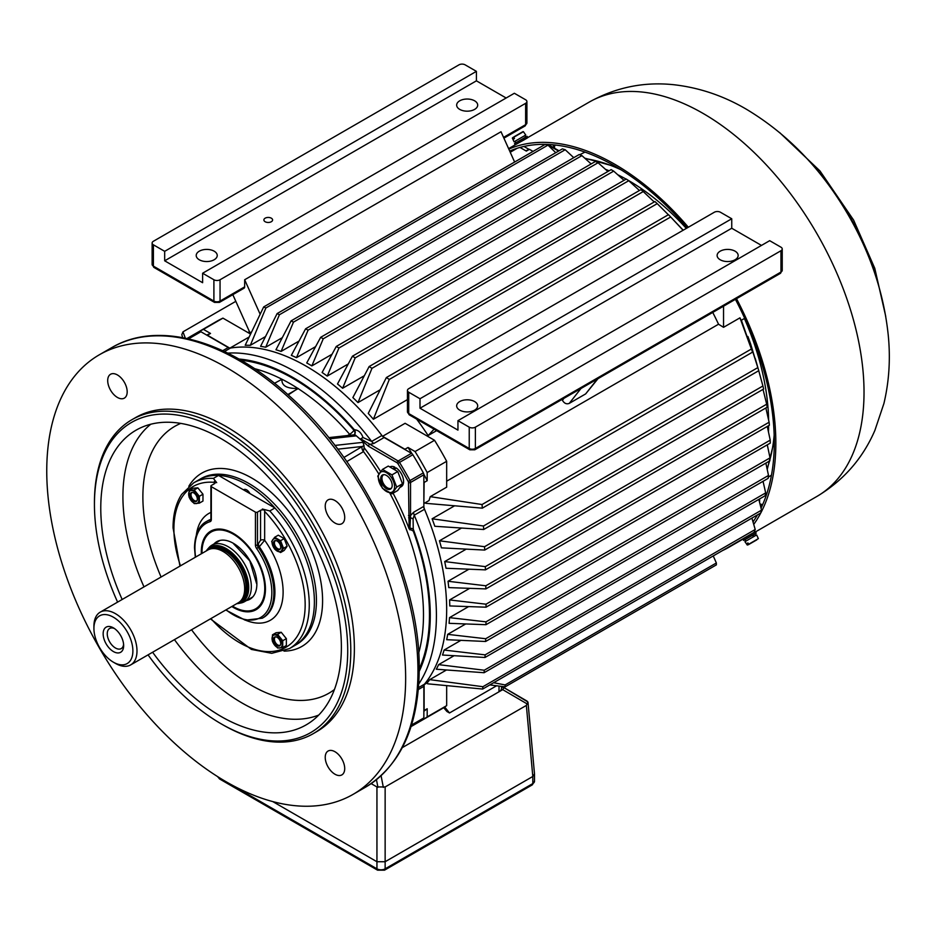 <?xml version="1.0" encoding="UTF-8"?>
<svg xmlns="http://www.w3.org/2000/svg" width="935" height="935" viewBox="0 0 935 935"><rect width="100%" height="100%" fill="white"/><g stroke="black" fill="none" stroke-linecap="round" stroke-linejoin="round"><path stroke-width="1.4" d="M528.006 702.407L534.504 773.923L532.81 776.471L526.358 705.422L527.913 701.986L501.99 686.454M371.172 783.624L376.945 786.954L376.945 861.731A5.797 3.354 0 0 0 376.945 861.731L272.786 801.587L376.945 861.731L385.138 861.731A5.797 3.354 0 0 0 385.138 861.719L532.81 776.471L532.81 783.577L385.138 868.825A5.797 3.354 180 0 1 376.945 868.825L219.024 777.651A5.797 3.354 180 0 1 217.984 776.833M376.945 786.954L385.138 786.954L526.358 705.422M501.557 686.395L501.511 688.324A8.696 5.026 0 0 1 498.963 691.806L402.354 747.591L502.714 689.644L503.673 688.172L502.083 686.512L527.153 701.156M232.464 606.137A44.377 25.619 -120 0 0 233.376 606.675A44.377 25.619 -120 0 0 264.757 588.559A44.377 25.619 -120 0 0 233.376 534.201A44.377 25.619 -120 0 0 201.995 552.328L201.995 552.328A44.377 25.619 -120 0 0 202.007 553.391M201.995 551.849L201.995 551.849A44.95 25.958 -120 0 1 211.31 531.279A44.95 25.958 -120 0 1 224.564 529.759M233.586 606.792A44.95 25.958 -120 0 0 233.785 606.908A44.95 25.958 -120 0 0 256.26 609.141A44.95 25.958 -120 0 0 264.208 598.423M746.691 322.797L746.34 322.996A198.676 114.701 60 0 1 768.628 420.119A198.676 114.701 60 0 0 744.4 318.484M768.64 425.647A198.676 114.701 60 0 1 768.465 431.935A198.676 114.701 60 0 0 768.64 425.647M605.448 169.305A198.676 114.701 60 0 1 609.117 170.789A198.676 114.701 -120 0 0 605.448 169.305M617.684 174.693A198.676 114.701 60 0 1 626.111 179.123A198.676 114.701 -120 0 0 617.684 174.693M627.911 180.139A198.676 114.701 60 0 1 686.325 228.409A198.676 114.701 -120 0 0 627.911 180.139M746.34 322.996A4.348 2.513 60 0 1 745.849 320.88M529.116 149.436L523.939 146.444M515.594 148.794A224.049 129.357 -120 0 0 514.624 149.378M201.352 553.765A45.347 26.18 60 0 1 201.317 551.93A45.347 26.18 60 0 1 215.412 529.397A45.347 26.18 60 0 1 248.418 546.414A45.347 26.18 60 0 1 265.447 588.957A45.347 26.18 60 0 1 259.942 606.523A45.347 26.18 60 0 1 231.81 606.511M211.31 531.279L211.929 530.916A44.95 25.958 60 0 1 216.008 529.292M314.394 601.813A95.709 55.258 60 0 1 294.56 645.629L296.617 644.449A95.709 55.258 -120 0 0 296.617 533.932A95.709 55.258 -120 0 0 200.908 478.673L198.851 479.854A95.709 55.258 60 0 1 218.51 475.424L274.902 507.974A95.709 55.258 60 0 1 314.394 601.813M274.902 507.974L269.783 510.942L262.373 509.026L264.652 510.346L264.652 511.387A92.81 53.587 60 0 1 305.161 604.781A92.81 53.587 60 0 1 210.924 618.573M264.652 511.387L264.652 540.278L259.311 546.741A55.831 32.234 60 0 1 274.913 592.054A55.831 32.234 60 0 1 263.343 617.614L262.326 618.199A55.831 32.234 60 0 0 273.885 592.638A55.831 32.234 60 0 0 258.282 547.337L256.646 548.518A4.348 2.513 60 0 1 255.43 544.988L255.43 512.123A1.449 0.841 0 0 0 257.476 512.123L260.549 510.346A2.898 1.671 180 0 1 264.652 510.346M210.913 486.071A1.449 0.841 0 0 0 211.333 486.667L211.333 519.521A1.449 0.841 0 0 1 210.913 518.937L210.913 486.071A1.449 0.841 0 0 1 211.333 485.487L214.407 483.711L214.407 481.338L216.698 482.659L213.39 478.381L218.51 475.424M260.327 606.055A44.95 25.958 60 0 1 256.88 608.779L256.26 609.141M211.333 486.667L255.43 512.123M214.407 481.338A2.898 1.671 180 0 1 215.26 482.518A2.898 1.671 180 0 1 214.407 483.711M245.858 620.326A61.628 35.588 60 0 0 283.118 592.054A61.628 35.588 60 0 0 264.652 540.278A2.898 1.671 0 0 0 260.549 540.278L260.549 510.346M385.138 786.954L385.138 861.731L532.81 776.471M513.829 137.223L512.953 137.726L513.596 139.058L514.472 138.555L513.829 137.223L523.413 131.683L525.762 135.049L514.063 141.804L525.762 135.049M527.796 137.562L527.059 136.311L514.507 143.558L515.232 144.82L525.143 139.093M525.049 139.14L524.652 139.373A227.684 131.449 60 0 1 525.096 139.116A227.684 131.449 60 0 1 526.931 138.099L527.761 137.69M524.734 139.514L518.002 143.219M748.245 544.789L756.801 539.857M758.367 538.642L748.783 544.182L758.367 538.642L756.637 534.925L744.938 541.681L747.287 545.047L756.871 539.507M748.783 544.182L747.953 542.954L747.077 543.457L747.906 544.684M747.077 543.457L747.953 542.954M753.084 534.96L743.641 540.418L756.193 533.172L753.084 534.96L754.159 536.351M753.213 534.89L752.137 535.51M752.418 535.358L753.505 536.725M756.193 533.172L755.468 531.91L742.916 539.168L743.641 540.418M405.241 449.712A217.528 125.594 -120 0 0 404.937 449.256L382.719 436.423M382.532 436.318A198.676 114.701 -120 0 0 229.835 348.159M229.648 348.054L207.43 335.221A217.528 125.594 -120 0 0 207.138 335.338M423.859 710.717A217.528 125.594 -120 0 0 424.116 710.53L424.116 684.864M424.116 684.654A198.676 114.701 -120 0 0 423.38 506.618M423.859 503.264L424.116 482.46A217.528 125.594 -120 0 0 423.859 481.969M419.733 721.539A224.049 129.357 60 0 0 421.288 720.663A224.049 129.357 60 0 0 427.19 716.876L446.673 705.633L446.673 685.741M446.673 705.633A224.049 129.357 60 0 1 440.771 709.42L421.288 720.663M425.507 502.598A198.676 114.701 -120 0 1 425.822 503.322L482.32 508.161L482.051 504.526L430.252 496.649L446.673 487.17L446.673 461.294A224.049 129.357 60 0 0 434.541 440.292L405.1 423.298L382.59 436.294M250.545 334.064L222.939 318.134A224.049 129.357 60 0 0 216.721 321.348L197.238 332.591A224.049 129.357 60 0 1 203.456 329.377L222.939 318.134M427.19 716.876L427.19 708.753A217.528 125.594 60 0 1 423.859 711.266M195.707 333.503A224.049 129.357 60 0 1 197.238 332.591M206.67 335.069A217.528 125.594 60 0 1 210.504 333.444L203.456 329.377M411.914 453.615A217.528 125.594 60 0 0 408.022 447.479L415.058 451.547A224.049 129.357 60 0 1 427.19 472.549L446.673 461.294M423.812 474.244A217.528 125.594 60 0 1 427.19 480.683L427.19 472.549M427.213 682.866L427.646 683.812L482.67 689.048L482.904 686.711L429.738 679.64A198.676 114.701 -120 0 1 427.213 682.866L424.245 684.584M427.19 708.753L424.116 710.53M251.515 332.03A198.676 114.701 -120 0 0 249.867 332.615L232.827 294.677M265.47 336.588L250.323 345.331A198.676 114.701 -120 0 0 245.192 345.26L263.682 306.925L265.879 307.989L250.323 345.331M282.288 337.664L265.704 347.236A198.676 114.701 -120 0 0 260.573 346.336L277.122 313.576L279.413 314.744L265.704 347.236M299.013 341.065L281.084 351.42A198.676 114.701 -120 0 0 275.954 349.783L291.101 320.869L293.473 322.143L281.084 351.42M315.609 346.628L296.465 357.673A198.676 114.701 -120 0 0 291.334 355.37L305.616 328.793L308.083 330.172L296.465 357.673M332.03 354.248L311.846 365.901A198.676 114.701 -120 0 0 306.727 362.944L320.682 337.313L323.241 338.797L311.846 365.901M348.264 363.949L327.227 376.092A198.676 114.701 -120 0 0 322.108 372.481L336.284 346.453L338.938 348.03L327.227 376.092M364.299 375.741L342.607 388.27A198.676 114.701 -120 0 0 337.488 383.981L352.437 356.188L355.183 357.871L342.607 388.27M380.159 389.778L357.988 402.588A198.676 114.701 -120 0 0 352.869 397.562L369.138 366.543L371.966 368.332L357.988 402.588M407.45 399.596L373.381 419.266A198.676 114.701 -120 0 0 368.25 413.422L386.365 377.553L389.287 379.446L373.381 419.266M598.014 378.663L585.661 393.904L569.263 403.382C566.54 404.446 564.261 403.417 562.426 400.285A198.676 114.701 -120 0 0 561.993 399.455M436.633 430.638L428.136 435.546A198.676 114.701 -120 0 0 416.648 419.102M249.119 337.021L229.963 348.077M712.739 312.43A198.676 114.701 -120 0 1 718.536 324.223L446.673 481.186M454.468 505.882L432.11 518.785A198.676 114.701 -120 0 1 434.822 526.276L483.675 529.502L758.776 370.681L750.606 343.951A198.676 114.701 -120 0 0 747.895 336.471L747.357 336.775M755.503 359.344A198.676 114.701 -120 0 0 755.445 359.133A198.676 114.701 -120 0 0 755.258 358.479L755.141 358.537M461.481 528.088L439.462 540.792L484.552 546.706L484.704 550.072L441.425 547.852A198.676 114.701 -120 0 0 439.462 540.792M466.226 549.137L444.698 561.573L485.323 566.633L485.429 569.871L446.007 568.258A198.676 114.701 -120 0 0 444.698 561.573M468.914 569.205L448.029 581.266L485.814 585.789L485.861 588.91L448.742 587.601A198.676 114.701 -120 0 0 448.029 581.266M469.697 588.337L449.606 599.943L486.036 604.197L486.048 607.189L449.758 605.938A198.676 114.701 -120 0 0 449.606 599.943M468.622 606.593L449.501 617.638L485.99 621.845L485.966 624.709L449.08 623.318A198.676 114.701 -120 0 0 449.501 617.638M465.7 623.949L447.69 634.351A198.676 114.701 -120 0 1 446.696 639.692L485.616 641.48L485.697 638.734L447.69 634.351M460.885 640.358L444.113 650.047A198.676 114.701 -120 0 1 442.5 655.038L484.996 657.48L485.125 654.862L444.113 650.047M454.048 655.727L438.62 664.633A198.676 114.701 -120 0 1 436.318 669.226L484.085 672.721L484.26 670.231L438.62 664.633M482.32 508.161L752.558 352.133L741.619 320.997A198.676 114.701 -120 0 0 741.303 320.273M446.427 670.009L429.738 679.64M747.895 336.471L757.829 367.607L483.477 526.008L432.11 518.785M483.675 529.502L483.477 526.008M182.699 337.64L181.799 334.66L182.968 331.843L185.329 338.154M430.252 496.649L429.025 500.564L424.116 503.404M555.741 152.709L547.992 145.112L545.07 144.469L263.682 306.925M547.992 145.112L265.879 307.989M573.751 157.676L565.219 149.74L562.391 148.875L277.122 313.576M565.219 149.74L279.413 314.744M591.154 163.941L581.921 155.619L579.174 154.555L291.101 320.869M581.921 155.619L293.473 322.143M607.902 171.491L598.073 162.748L595.42 161.474L305.616 328.793M598.073 162.748L308.083 330.172M484.085 672.721L760.716 513.011L761.534 510.148L484.26 670.231M761.534 510.148L758.823 499.383M484.996 657.48L765.087 495.772L765.683 492.885L485.125 654.862M765.683 492.885L763.042 481.315M485.616 641.48L768.126 478.369L768.512 475.447L485.697 638.734M768.512 475.447L765.858 463.117M485.966 624.709L769.856 460.803L770.019 457.869L485.99 621.845M770.019 457.869L767.284 444.826M767.284 426.43L770.218 440.128L486.036 604.197M770.218 440.128L770.276 443.096L486.048 607.189M765.87 407.964L769.096 422.234L485.814 585.789M769.096 422.234L769.376 425.226L485.861 588.91M763.03 389.381L766.677 404.2L485.323 566.633M766.677 404.2L767.167 407.216L485.429 569.871M758.741 370.704L762.913 385.991L484.552 546.706M755.258 358.479L757.899 367.724M762.913 385.991L763.638 389.03L484.704 550.072M758.776 370.681L757.829 367.607M389.287 379.446L670.676 216.99L668.478 214.676L386.365 377.553M669.051 215.272L683.204 230.209M670.676 216.99L683.099 230.267M371.966 368.332L657.235 203.643L654.944 201.539L369.138 366.543M657.235 203.643L668.35 214.746M355.183 357.871L643.257 191.558L640.884 189.665L352.437 356.188M643.257 191.558L654.219 201.96M338.938 348.03L628.741 180.712L626.275 179.029L336.284 346.453M628.741 180.712L639.447 190.495M323.241 338.797L613.687 171.117L611.116 169.632L320.682 337.313M613.687 171.117L624.007 180.338M482.67 689.048L754.136 532.319L755.211 529.49L482.904 686.711M755.211 529.49L751.904 518.095M235.807 301.339L182.968 331.843M427.19 480.683L424.116 482.46M408.022 447.479L404.937 449.256M210.504 333.444L207.43 335.221M415.058 451.547L434.541 440.292M718.536 324.223L723.538 327.32L739.959 317.842L751.389 349.024L482.051 504.526M752.558 352.133L751.389 349.024M428.136 435.546L434.085 429.165M260.129 314.195L244.666 279.752L244.666 286.858A2.898 1.671 60 0 1 244.058 288.19L219.456 302.391A2.898 1.671 60 0 0 220.052 301.07L244.666 286.858M514.624 162.035L501.02 131.742L244.666 279.752M503.556 137.387L525.634 124.647L525.634 103.329L220.052 279.752L220.052 301.07A4.348 2.513 0 0 1 213.905 301.07A2.898 1.671 120 0 0 214.501 302.391L219.456 302.391M525.634 103.329A4.348 2.513 0 0 0 526.908 101.553A4.348 2.513 0 0 0 525.634 99.776L514.355 93.266L202.615 273.242L213.905 279.752A4.348 2.513 0 0 0 220.052 279.752M202.615 273.242L202.615 282.709L164.677 260.807L164.677 251.328L153.398 244.818L153.398 266.136L213.905 301.07L213.905 279.752M469.23 427.166A4.348 2.513 0 0 0 475.377 427.166L780.959 250.744A4.348 2.513 0 0 0 782.233 248.967L782.233 270.273L780.363 273.382A2.898 1.671 -120 0 0 780.959 272.05L475.377 448.484A4.348 2.513 180 0 1 469.23 448.484L469.23 427.166L457.951 420.656L457.951 430.123L420.002 408.221L420.002 398.742L408.724 392.233A4.348 2.513 0 0 1 407.45 390.456A4.348 2.513 0 0 1 408.724 388.679L714.305 212.257A4.348 2.513 0 0 1 720.453 212.257L731.743 218.767L420.002 398.742M506.151 98L476.406 80.831L476.406 71.352L465.127 64.842A4.348 2.513 0 0 0 458.98 64.842L153.398 241.265A4.348 2.513 0 0 0 152.124 243.042A4.348 2.513 0 0 0 153.398 244.818M476.406 80.831L164.677 260.807M214.15 259.766A10.519 6.066 180 0 1 202.696 261.087A10.519 6.066 180 0 1 196.21 255.477A10.519 6.066 180 0 1 199.284 251.188A10.519 6.066 180 0 1 210.737 249.867A10.519 6.066 180 0 1 217.236 255.477A10.519 6.066 180 0 1 214.15 259.766M265.166 221.735A4.348 2.513 0 0 0 269.911 222.273A4.348 2.513 0 0 0 272.599 219.959A4.348 2.513 0 0 0 271.325 218.182A4.348 2.513 0 0 0 266.58 217.633A4.348 2.513 0 0 0 263.892 219.959A4.348 2.513 0 0 0 265.166 221.735M474.618 109.395A10.519 6.066 180 0 1 463.152 110.716A10.519 6.066 180 0 1 456.666 105.106A10.519 6.066 180 0 1 459.74 100.805A10.519 6.066 180 0 1 471.205 99.496A10.519 6.066 180 0 1 477.692 105.106A10.519 6.066 180 0 1 474.618 109.395M476.406 71.352L164.677 251.328M761.476 245.414L731.743 228.245L420.002 408.221M731.743 228.245L731.743 218.767M474.618 410.149A10.519 6.066 180 0 1 463.152 411.458A10.519 6.066 180 0 1 456.666 405.848A10.519 6.066 180 0 1 459.74 401.559A10.519 6.066 180 0 1 471.205 400.25A10.519 6.066 180 0 1 477.692 405.848A10.519 6.066 180 0 1 474.618 410.149M735.074 259.766A10.519 6.066 180 0 1 723.62 261.087A10.519 6.066 180 0 1 717.122 255.477A10.519 6.066 180 0 1 720.207 251.188A10.519 6.066 180 0 1 731.661 249.867A10.519 6.066 180 0 1 738.159 255.477A10.519 6.066 180 0 1 735.074 259.766M782.233 248.967A4.348 2.513 0 0 0 780.959 247.191L769.68 240.681L457.951 420.656M444.698 706.989L449.49 712.973L446.93 711.5L443.658 707.666M496.602 685.776L449.49 712.973M505.122 686.839L505.122 684.934L716.362 562.975L716.362 564.88L505.122 686.839L489.811 684.923M493.633 682.714L505.122 684.934M716.362 562.975L713.23 555.928M510.101 151.961L513.07 150.243A224.049 129.357 60 0 1 515.921 148.677M533.032 151.412L529.42 149.32L526.335 151.096L519.989 147.438M529.42 149.32A217.528 125.594 -120 0 0 525.856 150.815M510.241 152.265L517.113 148.291M744.692 318.321L741.186 320.343L739.959 317.842M723.538 327.32L723.538 306.189M113.404 651.555A14.504 8.368 60 0 1 103.154 633.79A14.504 8.368 60 0 1 113.404 627.864A14.504 8.368 60 0 1 123.654 645.629A14.504 8.368 60 0 1 113.404 651.555M115.449 663.394L113.404 662.202A27.559 15.907 -120 0 0 132.887 650.959A27.559 15.907 -120 0 0 113.404 617.205A27.559 15.907 60 0 0 93.921 628.46L93.921 626.088A30.458 17.578 60 0 1 100.232 612.144A30.458 17.578 60 0 1 115.449 613.664A30.458 17.578 -120 0 1 135.353 640.498A30.458 17.578 -120 0 1 130.678 664.902A30.458 17.578 -120 0 1 115.449 663.394L113.404 662.202A27.559 15.907 60 0 1 93.921 628.46M100.232 612.144L207.897 549.99A30.458 17.578 60 0 1 211.065 548.798A30.458 17.578 60 0 1 223.126 551.498A30.458 17.578 -120 0 1 242.142 575.679A30.458 17.578 -120 0 1 240.961 600.597A30.458 17.578 -120 0 1 238.355 602.736L130.678 664.902M211.065 548.798L213.262 548.354A29.733 17.169 60 0 1 225.043 550.984A29.733 17.169 -120 0 1 243.603 574.593A29.733 17.169 -120 0 1 242.445 598.914L240.961 600.597M206.308 550.902A31.848 18.384 60 0 1 207.547 549.242A31.848 18.384 60 0 1 226.2 548.576A31.848 18.384 -120 0 1 247.74 579.396A31.848 18.384 -120 0 1 238.822 603.414L241.183 602.935A32.632 18.84 -120 0 0 244.561 601.661A32.632 18.84 -120 0 0 249.563 575.516A32.632 18.84 -120 0 0 228.257 546.765A32.632 18.84 60 0 0 211.941 545.14A32.632 18.84 60 0 0 209.148 547.442L207.547 549.242M236.765 603.648A31.848 18.384 -120 0 0 238.822 603.414M114.491 628.554A11.606 6.697 -120 0 0 109.652 628.472A11.606 6.697 -120 0 0 107.876 637.775A11.606 6.697 -120 0 0 115.449 648.002A11.606 6.697 -120 0 0 121.258 648.574A11.606 6.697 -120 0 0 123.595 644.344M509.704 151.073A225.499 130.199 60 0 1 614.844 166.079A225.499 130.199 60 0 1 687.202 227.906M735.413 299.329A225.499 130.199 60 0 1 761.032 508.137M757.467 514.881A225.499 130.199 60 0 1 753.014 521.882M508.815 149.097A227.684 131.449 60 0 1 614.844 164.303A227.684 131.449 60 0 1 688.347 227.252M736.511 298.697A227.684 131.449 60 0 1 753.739 524.395M734.559 543.621A227.684 131.449 60 0 1 728.681 547.384A227.684 131.449 60 0 1 722.486 550.586M526.989 138.205L519.743 142.237A227.684 131.449 -120 0 0 517.92 143.265L508.605 148.642M745.651 537.59A227.684 131.449 -120 0 0 747.404 536.538L754.58 532.401A227.684 131.449 60 0 1 752.85 533.429M755.351 531.875L754.51 532.284M386.447 472.689A11.489 6.627 -120 0 0 378.593 475.109A11.489 6.627 -120 0 0 382.38 487.848A11.489 6.627 -120 0 0 394.289 489.028A11.489 6.627 -120 0 0 386.447 472.689M386.447 475.436A8.123 4.687 -120 0 0 382.38 475.038A8.123 4.687 -120 0 0 381.141 481.548A8.123 4.687 -120 0 0 386.447 488.701A8.123 4.687 -120 0 0 390.503 489.099A8.123 4.687 -120 0 0 391.753 482.589A8.123 4.687 -120 0 0 386.447 475.436M396.697 487.088L391.964 493.82L382.485 488.362L377.752 476.149L382.485 469.417L391.964 474.875L396.697 487.088L402.482 483.746L397.737 471.544L388.27 466.074L382.485 469.417M391.964 493.82L397.737 490.489L402.482 483.746M397.737 471.544L391.964 474.875M394.839 469.078L394.839 467.149A11.419 6.592 -120 0 0 389.813 466.939L389.79 466.951M399.818 487.532L401.232 486.714A11.419 6.592 -120 0 0 403.102 478.007A11.419 6.592 -120 0 0 396.195 467.932L394.289 469.545M394.839 467.149L392.875 468.739M759.839 503.404L761.803 506.49M552.865 144.773L555.063 148.536M179.952 566.119L173.057 527.819C173.069 514.39 175.944 503.24 181.671 494.358L193.732 482.811L198.851 479.854A95.709 55.258 60 0 1 294.572 535.112A95.709 55.258 60 0 1 294.56 645.629L289.441 648.598A95.709 55.258 60 0 0 309.263 604.781A95.709 55.258 60 0 0 269.783 510.942M288.237 394.921L297.926 388.469C286.8 388.738 281.47 385.664 281.949 379.248L274.504 383.292M347.61 435.546L349.538 434.389A4.348 2.326 -120.9 0 0 350.415 435.231M419.231 668.992A193.206 111.545 -120 0 0 429.469 614.973A193.206 111.545 -120 0 0 413.247 531.033L409.144 528.883L408.478 482.472A1.449 0.841 -120 0 0 408.209 481.513A222.6 128.516 -120 0 0 397.807 463.491A1.449 0.841 -120 0 0 397.118 462.778L368.483 446.252L355.429 435.079L353.512 435.196M325.228 506.162A13.78 7.959 -120 0 0 331.235 520.024A13.78 7.959 -120 0 0 341.859 523.717A13.78 7.959 -120 0 0 344.711 517.417A13.78 7.959 -120 0 0 338.692 503.544A13.78 7.959 -120 0 0 328.08 499.863A13.78 7.959 -120 0 0 325.228 506.162M325.228 757.35A13.78 7.959 -120 0 0 331.235 771.211A13.78 7.959 -120 0 0 341.848 774.905A13.78 7.959 -120 0 0 344.711 768.593A13.78 7.959 -120 0 0 338.692 754.732A13.78 7.959 -120 0 0 328.08 751.039A13.78 7.959 -120 0 0 325.228 757.35M107.7 380.58A13.78 7.959 -120 0 0 113.708 394.441A13.78 7.959 -120 0 0 124.32 398.135A13.78 7.959 -120 0 0 127.183 391.823A13.78 7.959 -120 0 0 121.164 377.962A13.78 7.959 -120 0 0 110.552 374.269A13.78 7.959 -120 0 0 107.7 380.58M405.65 678.191A253.782 146.526 -120 0 0 294.876 422.795A253.782 146.526 -120 0 0 99.309 354.797A253.782 146.526 -120 0 0 46.75 470.983A253.782 146.526 -120 0 0 157.524 726.378A253.782 146.526 -120 0 0 353.091 794.364A253.782 146.526 -120 0 0 405.65 678.191M148.057 654.862A179.099 103.399 -120 0 0 221.069 723.772L222.612 724.66A181.273 104.662 -120 0 0 313.248 733.648L316.836 731.567A181.273 104.662 -120 0 0 354.377 648.586A181.273 104.662 -120 0 0 275.252 466.168A181.273 104.662 -120 0 0 135.563 417.594L131.975 419.675A181.273 104.662 -120 0 0 94.435 502.656L94.435 504.433A179.099 103.399 -120 0 0 117.6 602.117M313.248 733.648A181.273 104.662 -120 0 0 350.789 650.667A181.273 104.662 -120 0 0 271.664 468.236A181.273 104.662 -120 0 0 131.975 419.675M221.069 723.772A179.099 103.399 -120 0 0 347.715 650.667A179.099 103.399 -120 0 0 221.069 431.315A179.099 103.399 -120 0 0 94.435 504.433L94.435 502.656M152.604 652.233A170.135 98.222 -120 0 0 309.228 722.965A170.135 98.222 -120 0 0 341.38 646.997A170.135 98.222 -120 0 0 269.163 477.984A170.135 98.222 -120 0 0 139.221 428.487A170.135 98.222 -120 0 0 100.77 508.091A170.135 98.222 -120 0 0 122.158 599.487M418.494 687.646L424.513 684.163A198.676 114.701 -120 0 0 446.673 609.515A198.676 114.701 -120 0 0 424.513 509.271L414.252 515.197L413.095 518.832L413.247 529.128A5.797 3.354 -0 0 0 409.962 528.182L409.962 529.923M364.089 447.666L363.423 451.663A4.348 2.326 59.1 0 1 362.289 446.462L364.007 445.574L364.089 447.666A189.969 109.675 -120 0 1 380.627 471.579M409.144 528.883A189.969 109.675 -120 0 0 393.062 493.189M349.538 434.389L349.643 434.319A4.348 1.122 139.1 0 0 353.933 430.264A193.206 111.545 -120 0 0 240.961 360.209M328.734 437.627L354.143 434.822A4.348 3.518 45.5 0 0 354.342 434.635A4.348 3.518 45.5 0 0 354.377 429.749C358.35 430.018 361.237 432.613 363.025 437.533L371.662 441.425A198.676 114.701 -120 0 0 227.766 353.126M381.912 435.5A5.797 3.354 -120 0 0 384.133 437.522L373.871 443.447A5.797 3.354 60 0 1 371.662 441.425L381.912 435.5A198.676 114.701 -120 0 0 230.454 348.054L224.447 351.525M187 338.505L194.164 334.368A224.049 129.357 60 0 1 199.517 331.563A2.898 1.671 60 0 1 200.896 331.738L228.245 347.528A5.797 3.354 -120 0 0 230.454 348.054M384.133 437.522L411.47 453.311A2.898 1.671 60 0 1 412.849 454.726A224.049 129.357 60 0 1 423.333 472.876A2.898 1.671 60 0 1 423.859 474.77L423.859 506.349A5.797 3.354 -120 0 0 424.513 509.271M424.513 684.163A5.797 3.354 -120 0 0 423.859 686.348L423.859 717.916A2.898 1.671 60 0 1 423.333 719.202A224.049 129.357 60 0 1 418.214 722.439L411.049 726.577M249.914 493.551A5.797 3.354 -120 0 0 243.813 489.636A5.797 3.354 -120 0 0 243.509 489.846M362.757 441.787L364.007 445.574M363.025 437.533L360.758 438.831L398.135 461.002L411.47 453.311M413.095 518.832A5.797 0.655 25.4 0 0 410.453 517.745L409.962 528.182A1.449 0.841 0 0 1 409.144 527.948M408.478 515.536A1.449 0.841 -0 0 0 410.535 515.536L410.453 517.745A1.449 0.701 -7.2 0 1 408.642 517.826M368.483 446.252A1.449 0.841 -60 0 1 369.5 444.476L373.871 443.447M298.148 388.609A188.858 109.044 -120 0 1 349.643 434.319A4.348 2.314 -120.4 0 0 350.567 435.219M354.412 434.553A4.348 3.436 36 0 0 353.933 430.264L354.377 429.749A194.328 112.188 -120 0 0 238.892 359.028M298.312 388.492L287.816 394.547M188.66 494.112A7.176 4.149 -120 0 0 192.423 501.943A7.176 4.149 -120 0 0 198.138 502.516A7.176 4.149 -120 0 0 195.053 492.137A7.176 4.149 -120 0 0 188.66 494.112M190.144 494.966A5.072 2.934 -120 0 0 192.365 500.073A5.072 2.934 -120 0 0 196.28 501.44A5.072 2.934 -120 0 0 197.332 499.115A5.072 2.934 -120 0 0 195.111 494.007A5.072 2.934 -120 0 0 191.196 492.651A5.072 2.934 -120 0 0 190.144 494.966M194.223 489.928L199.354 496.298L199.354 503.135L194.223 503.603L189.092 497.221L189.092 490.384L194.223 489.928L197.834 487.836L192.715 488.292L189.092 490.384M199.354 503.135L202.965 501.055L202.965 494.218L197.834 487.836M202.965 494.218L199.354 496.298M277.122 539.32A7.176 4.149 -120 0 0 272.225 540.839A7.176 4.149 -120 0 0 274.586 548.798A7.176 4.149 -120 0 0 282.031 549.535A7.176 4.149 -120 0 0 277.122 539.32M277.122 541.038A5.072 2.934 -120 0 0 274.586 540.792A5.072 2.934 -120 0 0 273.803 544.86A5.072 2.934 -120 0 0 277.122 549.324A5.072 2.934 -120 0 0 279.659 549.581A5.072 2.934 -120 0 0 280.442 545.514A5.072 2.934 -120 0 0 277.122 541.038M283.527 548.319L280.57 552.538L274.656 549.114L271.688 541.482L274.656 537.274L280.57 540.687L283.527 548.319L287.15 546.239L284.182 538.607L278.268 535.182L274.656 537.274M280.57 552.538L284.182 550.446L287.15 546.239M284.182 538.607L280.57 540.687M282.195 644.402A7.176 4.149 -120 0 0 278.431 636.571A7.176 4.149 -120 0 0 272.728 635.999A7.176 4.149 -120 0 0 275.813 646.377A7.176 4.149 -120 0 0 282.195 644.402M280.71 643.537A5.072 2.934 -120 0 0 278.501 638.43A5.072 2.934 -120 0 0 274.586 637.074A5.072 2.934 -120 0 0 273.534 639.4A5.072 2.934 -120 0 0 275.755 644.507A5.072 2.934 -120 0 0 279.659 645.863A5.072 2.934 -120 0 0 280.71 643.537M277.613 648.025L272.482 641.644L272.482 634.807L277.613 634.351L282.732 640.732L282.732 647.569L277.613 648.025M282.732 647.569L286.355 645.477L286.355 638.64L281.225 632.27L276.094 632.726L272.482 634.807M286.355 638.64L282.732 640.732M281.225 632.27L277.613 634.351M502.714 689.644L527.562 704.16M381.083 775.723L383.35 787.422M376.454 779.697L377.927 787.293M213.94 543.995A33.228 19.179 60 0 1 240.272 548.494A33.228 19.179 60 0 1 256.868 584.001A33.228 19.179 60 0 1 246.56 600.504M774.18 435.067A198.676 114.701 60 0 1 769.926 459.646M769.552 460.978A198.676 114.701 60 0 1 767.062 468.716M585.252 158.623A198.676 114.701 60 0 1 621.015 169.784M759.185 500.786L759.185 499.185M558.592 151.061L547.068 144.411M211.333 519.521A4.348 2.513 60 0 1 210.118 521.648A54.382 31.393 -120 0 0 194.924 548.237A54.382 31.393 -120 0 0 195.625 557.073M226.083 609.819A54.382 31.393 -120 0 0 271.828 592.638A54.382 31.393 -120 0 0 256.646 548.518M180.467 565.827A92.81 53.587 60 0 1 173.898 529A92.81 53.587 60 0 1 214.407 482.378M195.31 557.26L194.503 547.653C194.948 530.577 202.053 523.682 206.495 521.496L207.512 520.9A55.831 32.234 60 0 1 210.854 519.392M196.408 534.691A61.628 35.588 60 0 1 210.913 512.415M258.504 544.392A2.898 1.671 60 0 0 259.311 546.741L258.282 547.337A2.898 1.671 -120 0 1 257.476 544.988L260.549 540.278M206.495 521.496A55.831 32.234 60 0 1 210.527 519.755L210.772 519.615M193.732 482.811A95.709 55.258 60 0 1 213.39 478.381M257.476 512.123L257.476 544.988A1.449 0.841 180 0 1 255.43 544.988M210.118 521.648A1.449 1.169 73.3 0 1 210.527 519.755A2.898 1.671 -120 0 0 210.737 519.673L210.913 518.937M532.202 784.909A2.898 1.671 -120 0 0 532.81 783.577A5.797 3.354 180 0 0 534.504 781.204L532.202 784.909L384.542 870.158A2.898 1.671 -120 0 0 385.138 868.825L385.138 861.719M384.542 870.158L377.541 870.158A2.898 1.671 -60 0 1 376.945 868.825L376.945 861.719M377.541 870.158L219.62 778.984A2.898 1.671 -60 0 1 219.024 777.651L219.024 777.488M523.413 131.683L513.899 136.872L523.027 131.601M512.953 137.726L512.333 138.088L514.063 141.804M498.963 691.806L499.056 686.08M562.426 400.285L563.969 398.31M597.371 379.026L585.661 393.904M569.263 403.382L580.962 388.504M780.363 273.382L474.781 449.805L469.826 449.805A2.898 1.671 -60 0 1 469.23 448.484L408.724 413.55L408.724 392.233M153.994 267.457L152.124 264.36A4.348 2.513 0 0 0 153.398 266.136A2.898 1.671 120 0 0 153.994 267.457L214.501 302.391M474.781 449.805A2.898 1.671 -120 0 0 475.377 448.484L475.377 427.166M469.826 449.805L409.331 414.871A2.898 1.671 -60 0 1 408.724 413.55A4.348 2.513 180 0 1 407.45 411.774L407.45 390.456M780.959 250.744L780.959 272.05A4.348 2.513 180 0 0 782.233 270.273M526.908 122.871A4.348 2.513 0 0 1 525.634 124.647A2.898 1.671 60 0 1 525.038 125.968L526.908 122.871L526.908 101.553M211.766 548.658A29.733 17.169 60 0 1 225.686 550.61A29.733 17.169 -120 0 1 244.853 575.972A29.733 17.169 -120 0 1 241.44 600.048M209.51 549.231A30.458 17.578 60 0 1 226.2 549.722A30.458 17.578 -120 0 1 246.489 577.959A30.458 17.578 -120 0 1 239.816 601.708M555.168 145.007A225.499 130.199 -120 0 0 554.291 147.052M760.412 504.21A225.499 130.199 -120 0 0 762.703 504.491M876.013 277.099A179.052 103.376 -120 0 0 808.693 160.528M703.026 113.392A227.684 131.449 -120 0 0 589.19 102.114C615.768 87.306 644.121 81.52 674.24 84.769C699.52 87.715 723.491 95.826 746.177 109.114C787.504 133.845 821.421 168.954 847.94 214.442C870.485 253.303 883.914 293.578 888.25 335.244C890.576 358.759 889.127 381.515 883.914 403.499L874.868 430.451C862.666 458.629 843.335 480.637 816.863 496.462A227.684 131.449 -120 0 0 851.773 314.02A227.684 131.449 -120 0 0 703.026 113.392M383.794 474.653A7.76 4.476 -120 0 0 382.298 480.777A7.76 4.476 -120 0 0 387.429 487.836A7.76 4.476 -120 0 0 391.543 488.07M390.853 488.865A8.123 4.687 60 0 1 387.172 488.28A8.123 4.687 60 0 1 381.971 481.455A8.123 4.687 60 0 1 382.766 474.851M281.727 379.131A188.858 109.044 -120 0 0 254.507 368.647M297.926 388.469A188.858 109.044 -120 0 0 281.949 379.248M417.957 671.085A253.782 146.526 -120 0 0 307.183 415.689A253.782 146.526 -120 0 0 111.616 347.703C158.073 320.074 228.794 340.258 289.932 396.452C364.907 463.07 420.411 580.004 419.231 669.308C418.67 726.074 400.718 765.391 365.398 787.258A253.782 146.526 -120 0 0 417.957 671.085M150.769 424.233A168.569 97.322 -120 0 0 122.917 496.578A168.569 97.322 -120 0 0 143.99 586.888M174.448 639.633A168.569 97.322 -120 0 0 318.695 715.088M180.759 423.391A154.088 88.965 -120 0 0 142.88 496.882A154.088 88.965 -120 0 0 161.089 577.012M191.535 629.758A154.088 88.965 -120 0 0 334.414 689.539M418.763 683.964A198.676 114.701 -120 0 0 436.411 615.44A198.676 114.701 -120 0 0 414.252 515.197A5.797 3.354 60 0 1 413.609 512.263L423.859 506.349M419.219 671.377A194.328 112.188 -120 0 0 430.264 615.44A194.328 112.188 -120 0 0 413.247 529.128L413.247 531.033M418.705 653.039A188.858 109.044 -120 0 0 423.485 614.891A188.858 109.044 -120 0 0 389.813 493.072M378.839 474.033A188.858 109.044 -120 0 0 363.54 451.605M363.423 451.663L346.827 461.609M188.812 486.27A100.068 57.771 60 0 1 301.865 530.893A100.068 57.771 60 0 1 283.995 651.122M412.849 454.726L399.525 462.416A224.049 129.357 60 0 1 409.998 480.567L423.333 472.876M423.859 474.77L410.535 482.472L410.535 515.536L413.609 512.263M187.351 338.587L199.517 331.563M200.896 331.738L188.578 338.856M222.717 350.718L228.245 347.528M423.333 719.202L411.166 726.226M411.529 725.034L423.859 717.916M423.859 686.348L418.331 689.539M356.375 435.839L329.681 438.796M334.917 445.434L363.166 442.313M343.893 457.484L362.289 446.462L337.78 449.174M397.118 462.778A1.449 0.841 -60 0 1 398.135 461.002A2.898 1.671 60 0 1 399.525 462.416L397.807 463.491M408.209 481.513L409.998 480.567A2.898 1.671 60 0 1 410.535 482.472A1.449 0.841 -0 0 1 408.478 482.472M192.446 492.429A4.71 2.723 -120 0 0 191.991 498.051A4.71 2.723 -120 0 0 197.086 500.47M196.444 501.324A5.072 2.934 60 0 1 191.558 498.297A5.072 2.934 60 0 1 191.383 492.558M275.837 540.57A4.71 2.723 -120 0 0 274.563 544.147A4.71 2.723 -120 0 0 277.742 548.681A4.71 2.723 -120 0 0 280.477 548.611M279.834 549.464A5.072 2.934 60 0 1 277.485 549.125A5.072 2.934 60 0 1 274.212 544.813A5.072 2.934 60 0 1 274.773 540.699M275.837 636.864A4.71 2.723 -120 0 0 274.411 639.189A4.71 2.723 -120 0 0 276.737 644.215A4.71 2.723 -120 0 0 280.477 644.893M279.834 645.746A5.072 2.934 60 0 1 275.989 644.168A5.072 2.934 60 0 1 273.897 639.189A5.072 2.934 60 0 1 274.773 636.98M233.516 543.714L249.82 560.907L256.587 583.615M771.48 475.109L768.278 477.236M774.297 440.701L767.226 469.487M573.4 157.349L574.312 157.36M584.737 158.155L616.2 166.874M584.994 152.101L579.665 154.743M547.98 144.446L559.025 150.815M759.606 498.939L759.606 502.469M225.756 610.006L245.192 620.185L262.326 618.199M210.41 618.865L251.422 649.428L271.746 653.32L289.441 648.598M219.62 778.984L217.539 776.553M534.504 774.238L534.504 781.204M512.333 138.088L513.023 137.375M525.715 137.083L524.851 135.575M515.851 142.774L514.986 141.267M744.985 539.647L745.861 541.155M754.849 533.955L755.714 535.463M249.47 331.738L247.997 332.591M152.124 243.042L152.124 264.36M409.331 414.871L407.45 411.774M755.445 359.133L755.62 359.753M503.907 138.17L525.038 125.968M220.192 540.372L211.941 545.14M252.824 596.892L244.561 601.661M779.568 132.501L819.972 170.941L853.597 220.064L874.774 268.31L885.749 316.427M589.19 102.114L525.096 139.116M816.863 496.462L755.468 531.91M744.061 538.502L728.681 547.384M111.616 347.703L99.309 354.797M365.398 787.258L353.091 794.364"/></g></svg>
